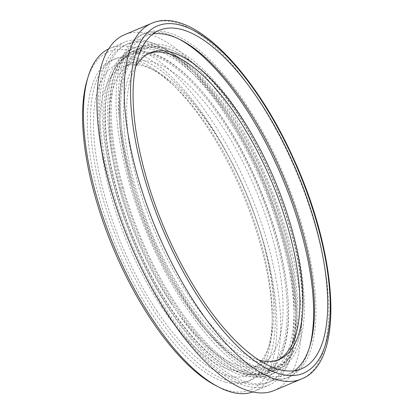 <?xml version="1.0" encoding="UTF-8"?>
<svg xmlns="http://www.w3.org/2000/svg" width="414" height="414" viewBox="0 0 414 414"><rect width="100%" height="100%" fill="white"/><g stroke="black" fill="none" stroke-linecap="round" stroke-linejoin="round"><path stroke-width="0.31" stroke-dasharray="2.07 1.55" d="M136.899 58.136A174.397 68.424 67.2 0 0 115.227 58.793A174.397 68.424 67.2 0 0 110.409 221.744A174.397 68.424 67.2 0 0 228.854 380.942A174.397 68.424 67.2 0 0 250.532 380.28A174.397 68.424 67.2 0 0 255.35 217.329A174.397 68.424 67.2 0 0 136.899 58.136M157.144 311.323A168.617 66.152 -112.8 0 1 93.543 128.93A168.617 66.152 -112.8 0 1 149.728 68.025A168.617 66.152 -112.8 0 1 243.851 193.876A168.617 66.152 -112.8 0 1 268.044 349.157A168.617 66.152 -112.8 0 1 157.144 311.323M161.739 307.183A164.022 64.351 67.2 0 0 250.398 369.076A164.022 64.351 67.2 0 0 269.618 343.987A164.022 64.351 67.2 0 0 246.087 192.934A164.022 64.351 67.2 0 0 154.525 70.515A164.022 64.351 67.2 0 0 123.149 66.721A164.022 64.351 67.2 0 0 161.739 307.183M171.085 303.245A164.022 64.351 -112.8 0 1 132.496 62.788A164.022 64.351 -112.8 0 1 255.433 189.001A164.022 64.351 -112.8 0 1 259.749 365.143A164.022 64.351 -112.8 0 1 171.085 303.245M148.766 53.509A166.319 65.252 67.2 0 0 147.187 54.115A166.319 65.252 67.2 0 0 142.587 209.51A166.319 65.252 67.2 0 0 255.547 361.329A166.319 65.252 67.2 0 0 276.221 360.703A166.319 65.252 67.2 0 0 277.758 359.994M274.094 390.505A192.965 75.705 67.2 0 0 269.017 183.283A192.965 75.705 67.2 0 0 124.386 34.797M108.54 48.987A186.072 73.004 -112.8 0 1 109.922 48.36A186.072 73.004 -112.8 0 1 249.388 191.547A186.072 73.004 -112.8 0 1 254.279 391.37A186.072 73.004 -112.8 0 1 252.866 391.918M215.803 385.569A183.314 71.922 67.2 0 0 246.051 192.95A183.314 71.922 67.2 0 0 87.168 79.928M111.278 189.974A186.072 73.004 -112.8 0 1 124.723 42.135A186.072 73.004 -112.8 0 1 264.189 185.317A186.072 73.004 -112.8 0 1 269.079 385.139A186.072 73.004 -112.8 0 1 111.278 189.974M225.739 382.251A174.397 68.424 67.2 0 0 247.412 381.594A174.397 68.424 67.2 0 0 242.827 194.306A174.397 68.424 67.2 0 0 112.111 60.108A174.397 68.424 67.2 0 0 107.288 223.058A174.397 68.424 67.2 0 0 225.739 382.251M131.409 181.415A186.347 73.107 -112.8 0 1 144.869 33.358A186.347 73.107 -112.8 0 1 284.542 176.752A186.347 73.107 -112.8 0 1 289.443 376.864A186.347 73.107 -112.8 0 1 131.409 181.415M294.639 370.69A183.588 72.026 -112.8 0 1 288.372 374.323A183.588 72.026 -112.8 0 1 265.555 375.017A183.588 72.026 -112.8 0 1 132.677 181.767A183.588 72.026 -112.8 0 1 145.94 35.899A183.588 72.026 -112.8 0 1 152.916 33.958M309.403 347.77A186.347 73.107 -112.8 0 1 287.104 377.847A186.347 73.107 -112.8 0 1 129.07 182.398A186.347 73.107 -112.8 0 1 142.535 34.341A186.347 73.107 -112.8 0 1 179.629 39.423M112.546 190.326A183.314 71.922 -112.8 0 1 125.789 44.676A183.314 71.922 -112.8 0 1 263.19 185.736A183.314 71.922 -112.8 0 1 268.013 382.598A183.314 71.922 -112.8 0 1 112.546 190.326M114.885 189.343A183.314 71.922 -112.8 0 1 128.128 43.693A183.314 71.922 -112.8 0 1 265.529 184.753A183.314 71.922 -112.8 0 1 270.347 381.615A183.314 71.922 -112.8 0 1 114.885 189.343M135.549 66.882A166.319 65.252 67.2 0 0 154.557 231.121A166.319 65.252 67.2 0 0 258.667 360.02A166.319 65.252 67.2 0 0 258.952 360.097M131.259 185.177A174.817 68.589 -112.8 0 1 143.891 46.28A174.817 68.589 -112.8 0 1 274.917 180.799A174.817 68.589 -112.8 0 1 279.517 368.532A174.817 68.589 -112.8 0 1 131.259 185.177M137.945 53.422A171.831 67.415 67.2 0 0 170.542 276.552A171.831 67.415 67.2 0 0 298.494 339.501A171.831 67.415 67.2 0 0 273.84 181.254A171.831 67.415 67.2 0 0 177.916 53.008A171.831 67.415 67.2 0 0 137.945 53.422M123.47 188.453A174.817 68.589 -112.8 0 1 136.097 49.556A174.817 68.589 -112.8 0 1 267.128 184.08A174.817 68.589 -112.8 0 1 271.724 371.813A174.817 68.589 -112.8 0 1 123.47 188.453M120.055 189.141A177.156 69.505 -112.8 0 1 132.853 48.386A177.156 69.505 -112.8 0 1 265.638 184.706A177.156 69.505 -112.8 0 1 270.295 374.955A177.156 69.505 -112.8 0 1 120.055 189.141M121.323 189.493A174.397 68.424 67.2 0 0 269.224 372.414A174.397 68.424 67.2 0 0 264.639 185.125A174.397 68.424 67.2 0 0 133.924 50.927A174.397 68.424 67.2 0 0 121.323 189.493M122.394 188.158A177.156 69.505 -112.8 0 1 135.192 47.403A177.156 69.505 -112.8 0 1 267.977 183.723A177.156 69.505 -112.8 0 1 272.635 373.966A177.156 69.505 -112.8 0 1 122.394 188.158M136.77 52.925A172.752 67.777 67.2 0 0 152.678 243.737A172.752 67.777 67.2 0 0 277.934 366.959A172.752 67.777 67.2 0 0 298.178 340.531A172.752 67.777 67.2 0 0 273.39 181.446A172.752 67.777 67.2 0 0 176.959 52.511A172.752 67.777 67.2 0 0 143.912 48.51A172.752 67.777 67.2 0 0 136.77 52.925M122.746 58.829A172.752 67.777 -112.8 0 1 129.887 54.415A172.752 67.777 -112.8 0 1 259.371 187.345A172.752 67.777 -112.8 0 1 263.915 372.859A172.752 67.777 -112.8 0 1 230.867 368.864A172.752 67.777 -112.8 0 1 134.431 239.929A172.752 67.777 -112.8 0 1 109.648 80.839A172.752 67.777 -112.8 0 1 122.746 58.829M122.363 59.978A171.831 67.415 67.2 0 0 109.332 81.874A171.831 67.415 67.2 0 0 133.986 240.115A171.831 67.415 67.2 0 0 229.905 368.367A171.831 67.415 67.2 0 0 268.029 213.215A171.831 67.415 67.2 0 0 122.363 59.978M150.147 52.562A174.397 68.424 -112.8 0 1 268.593 211.756A174.397 68.424 -112.8 0 1 263.775 374.706A174.397 68.424 -112.8 0 1 115.873 191.785A174.397 68.424 -112.8 0 1 128.469 53.22A174.397 68.424 -112.8 0 1 150.147 52.562M301.356 379.033A192.965 75.705 67.2 0 0 296.284 171.81A192.965 75.705 67.2 0 0 151.653 23.324M154.525 70.515L149.728 68.025M269.618 343.987L268.044 349.157M132.496 62.788L123.149 66.721M259.749 365.143L250.398 369.076M254.279 391.37L269.079 385.139M109.922 48.36L124.723 42.135M144.869 33.358L142.535 34.341M289.443 376.864L287.104 377.847M128.128 43.693L125.789 44.676M270.347 381.615L268.013 382.598M288.372 374.323L301.615 368.75M145.94 35.899L159.183 30.325M150.303 52.801L147.187 54.115M279.336 359.388L276.221 360.703M115.227 58.793L112.111 60.108M250.532 380.28L247.412 381.594M143.891 46.28L136.097 49.556M279.517 368.532L271.724 371.813M135.192 47.403L132.853 48.386M272.635 373.966L270.295 374.955M177.916 53.008L176.959 52.511M298.494 339.501L298.178 340.531M263.915 372.859L277.934 366.959M129.887 54.415L143.912 48.51M229.905 368.367L230.867 368.864M109.332 81.874L109.648 80.839M133.924 50.927L128.469 53.22M269.224 372.414L263.775 374.706"/><path stroke-width="0.62" d="M277.758 359.994A166.319 65.252 67.2 0 0 271.848 182.093A166.319 65.252 67.2 0 0 148.766 53.509M151.653 23.324L124.386 34.797A192.965 75.705 67.2 0 0 110.445 188.111A192.965 75.705 67.2 0 0 274.094 390.505L301.356 379.033C345.421 362.167 338.031 254.848 293.21 157.832C253.363 69.536 190.776 5.868 151.653 23.324A192.965 75.705 67.2 0 0 137.712 176.638A192.965 75.705 67.2 0 0 301.356 379.033M278.798 369.443A183.588 72.026 -112.8 0 1 154.106 201.861A183.588 72.026 -112.8 0 1 159.183 30.325A183.588 72.026 -112.8 0 1 296.786 171.598A183.588 72.026 -112.8 0 1 301.615 368.75A183.588 72.026 -112.8 0 1 278.798 369.443M252.866 391.918A186.072 73.004 -112.8 0 1 218.685 387.064A186.072 73.004 -112.8 0 1 96.478 196.205A186.072 73.004 -112.8 0 1 88.115 76.823A186.072 73.004 -112.8 0 1 108.54 48.987M88.115 76.823L87.168 79.928A183.314 71.922 67.2 0 0 95.411 197.535A183.314 71.922 67.2 0 0 215.803 385.569L218.685 387.064M152.916 33.958A183.588 72.026 -112.8 0 1 283.543 177.171A183.588 72.026 -112.8 0 1 294.639 370.69M179.629 39.423A186.347 73.107 -112.8 0 1 282.203 177.735A186.347 73.107 -112.8 0 1 309.403 347.77M258.952 360.097A166.319 65.252 67.2 0 0 279.336 359.388A166.319 65.252 67.2 0 0 274.963 180.783A166.319 65.252 67.2 0 0 150.303 52.801A166.319 65.252 67.2 0 0 135.549 66.882M143.72 175.583A188.37 73.904 -112.8 0 1 230.733 60.537A188.37 73.904 -112.8 0 1 316.746 362.493A188.37 73.904 -112.8 0 1 143.72 175.583"/></g></svg>
